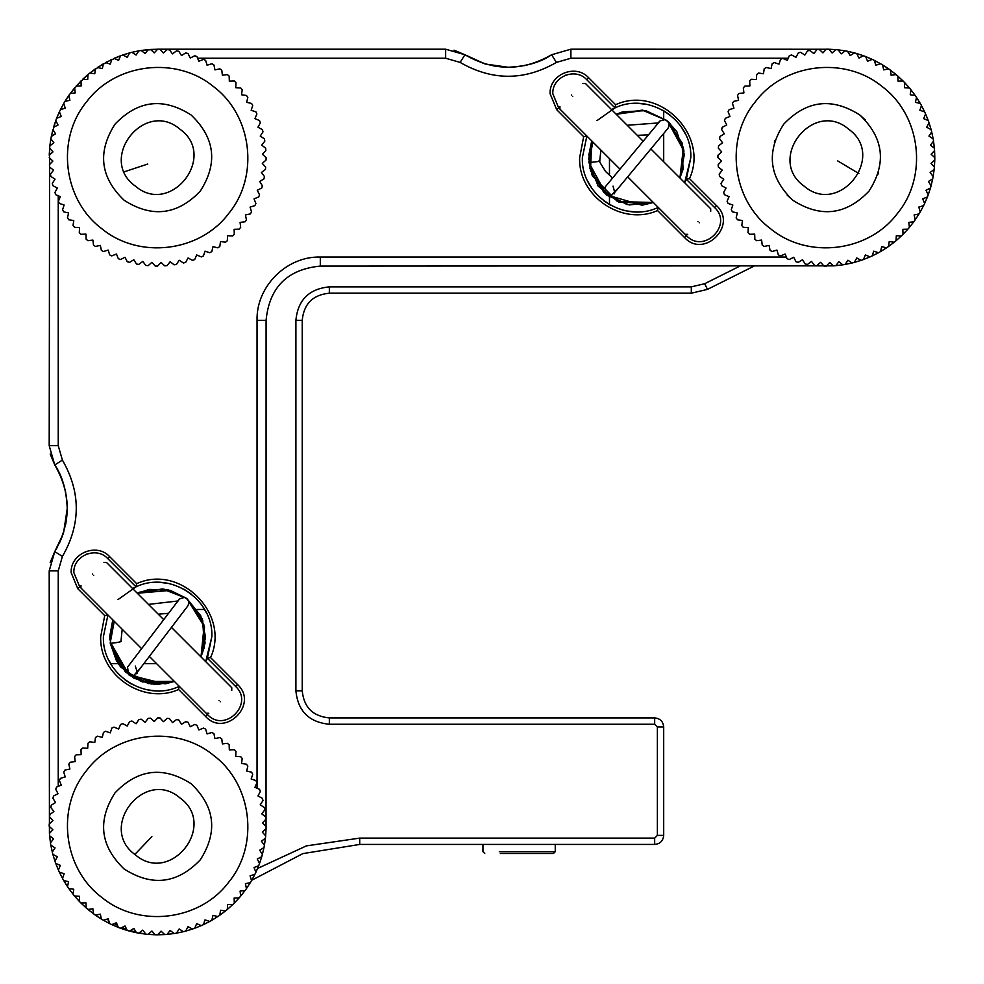 <?xml version="1.0" encoding="UTF-8"?>
<svg xmlns="http://www.w3.org/2000/svg" width="984" height="984" viewBox="0 0 984 984"><rect width="100%" height="100%" fill="white"/><g stroke="black" fill="none" stroke-linecap="round" stroke-linejoin="round"><path stroke-width="1.48" d="M93.738 575.246C77.269 591.728 77.269 591.728 93.738 575.246C110.22 558.764 110.22 558.764 93.738 575.246M92.471 573.967C77.638 588.801 77.638 588.801 92.471 573.967C107.293 559.133 107.293 559.133 92.471 573.967M218.989 700.485C202.507 716.967 202.507 716.967 218.989 700.485C235.459 684.015 235.459 684.015 218.989 700.485M220.268 701.764C205.435 716.598 205.435 716.598 220.268 701.764C235.09 686.93 235.09 686.93 220.268 701.764M572.688 96.297C556.206 112.779 556.206 112.779 572.688 96.297C589.17 79.827 589.17 79.827 572.688 96.297M571.409 95.017C556.575 109.851 556.575 109.851 571.409 95.017C586.243 80.196 586.243 80.196 571.409 95.017M697.927 221.548C681.457 238.017 681.457 238.017 697.927 221.548C714.409 205.066 714.409 205.066 697.927 221.548M699.206 222.815C684.384 237.648 684.384 237.648 699.206 222.815C714.04 207.993 714.04 207.993 699.206 222.815M49.249 157.637L52.878 161.044L49.434 164.709L49.606 167.046L53.566 170.158L50.455 174.119L50.848 176.431L55.055 179.186L52.3 183.393L52.89 185.668L57.318 188.042L54.944 192.47L55.731 194.697L60.356 196.665L58.376 201.29L59.347 203.43L64.12 205.004L62.558 209.776L63.714 211.831L68.609 212.975L67.466 217.87L68.794 219.813L73.763 220.514L73.05 225.496L74.55 227.316L79.569 227.587L79.286 232.618L80.934 234.29L85.965 234.13L86.125 239.161L87.908 240.686L92.902 240.084L93.505 245.077L95.411 246.443L100.331 245.41L101.364 250.342L103.381 251.535L108.203 250.071L109.654 254.893L111.77 255.901L116.444 254.032L118.314 258.706L120.515 259.53L125.005 257.255L127.268 261.744L129.531 262.371L133.812 259.727L136.456 263.995L138.769 264.425L142.791 261.412L145.816 265.434L148.154 265.668L151.893 262.31L155.251 266.061L157.6 266.086L161.044 262.408L164.709 265.852L167.046 265.68L170.158 261.719L174.119 264.819L176.431 264.438L179.186 260.231L183.393 262.986L185.668 262.396L188.042 257.968L192.47 260.342L194.697 259.555L196.665 254.93L201.29 256.91L203.43 255.938L205.004 251.166L209.776 252.728L211.831 251.572L212.975 246.677L217.87 247.82L219.813 246.492L220.514 241.523L225.496 242.224L227.316 240.736L227.587 235.717L232.618 235.988L234.29 234.352L234.13 229.321L239.161 229.161L240.686 227.378L240.084 222.384L245.077 221.781L246.443 219.875L245.41 214.955L250.342 213.922L251.535 211.904L250.071 207.083L254.893 205.631L255.901 203.516L254.032 198.842L258.706 196.972L259.53 194.77L257.255 190.281L261.744 188.018L262.371 185.755L259.727 181.474L263.995 178.817L264.425 176.517L261.412 172.495L265.434 169.469L265.668 167.132L262.31 163.393L266.061 160.035L266.086 157.686L262.408 154.242L265.852 150.577L265.68 148.227L261.719 145.128L264.819 141.167L264.438 138.855L260.231 136.1L262.986 131.893L262.396 129.617L257.968 127.243L260.342 122.815L259.555 120.589L254.93 118.621L256.91 113.996L255.938 111.856L251.166 110.282L252.728 105.509L251.572 103.455L246.677 102.311L247.82 97.416L246.492 95.473L241.523 94.771L242.224 89.79L240.736 87.97L235.717 87.699L235.988 82.668L234.352 80.995L229.321 81.155L229.161 76.125L227.378 74.599L222.384 75.202L221.781 70.208L219.875 68.843L214.955 69.876L213.922 64.944L211.904 63.751L207.083 65.215L205.631 60.393L203.516 59.384L198.842 61.254L196.972 56.58L194.77 55.756L190.281 58.031L188.018 53.542L185.755 52.902L181.474 55.559L178.817 51.291L176.517 50.861L172.495 53.874L169.469 49.852L167.132 49.618L163.393 52.976L160.035 49.225L157.686 49.2L154.242 52.878L150.577 49.434L157.637 49.249M213.454 86.567C252.199 115.423 259.518 176.247 228.718 213.454C199.863 252.199 139.039 259.518 101.832 228.718C63.087 199.863 55.768 139.039 86.567 101.832C115.423 63.087 176.247 55.768 213.454 86.567M66.359 496.096L67.281 508.273C66.371 490.02 62.201 475.567 54.76 464.928C48.327 450.586 48.327 450.586 54.76 464.928L49.2 445.654L49.618 148.154L52.976 151.893L49.225 155.251L49.852 145.816L53.874 142.791L50.861 138.769L52.915 129.544L55.559 133.812L51.291 136.456L55.756 120.515L58.031 125.005L53.542 127.268L56.58 118.314L61.254 116.444L59.384 111.77L63.751 103.394L65.215 108.203L60.393 109.654L63.751 103.394L64.944 101.364L69.876 100.331L68.843 95.411L74.599 87.908L75.202 92.902L70.208 93.505L80.995 80.934L81.155 85.965L76.125 86.125L87.97 74.55L87.699 79.569L82.668 79.286L87.97 74.55L95.473 68.794L94.771 73.763L89.79 73.05L103.455 63.714L102.311 68.609L97.416 67.466L111.856 59.347L110.282 64.12L105.509 62.558L120.589 55.731L118.621 60.356L113.996 58.376L120.589 55.731L129.617 52.89L127.243 57.318L122.815 54.944L131.893 52.3L136.1 55.055L138.855 50.848L131.905 52.312L141.167 50.455L145.128 53.566L148.227 49.606L141.179 50.467L157.637 49.2L445.654 49.2L464.928 54.76L454.042 50.184M124.156 200.281C152.04 218.091 177.415 215.041 200.281 191.13C218.091 163.246 215.041 137.871 191.13 115.005C163.246 97.195 137.871 100.245 115.005 124.156C97.195 152.04 100.245 177.415 124.156 200.281M179.974 129.212C144.673 98.658 97.268 159.027 135.312 186.074C170.613 216.628 218.017 156.259 179.974 129.212C144.673 98.658 97.268 159.027 135.312 186.074C170.613 216.628 218.017 156.259 179.974 129.212M92.902 908.798L93.505 913.792L95.411 915.169L100.331 914.136L101.364 919.056L103.381 920.249L108.203 918.798L109.654 923.607L111.77 924.628L116.444 922.746L118.314 927.42L120.515 928.244L125.005 925.969L127.268 930.458L129.531 931.098L133.812 928.441L136.456 932.709L138.769 933.139L142.791 930.126L145.816 934.148L148.154 934.382L151.893 931.024L155.251 934.775L157.6 934.8L161.044 931.135L164.709 934.566L167.046 934.394L170.158 930.434L174.119 933.545L176.431 933.164L179.186 928.945L183.393 931.7L185.668 931.11L188.042 926.682L192.47 929.056L194.697 928.269L196.665 923.644L201.29 925.624L203.43 924.653L205.004 919.88L209.776 921.442L211.831 920.298L212.975 915.391L217.87 916.534L219.813 915.218L220.514 910.237L225.496 910.95L227.316 909.462L227.587 904.431L232.618 904.714L234.29 903.066L234.13 898.035L239.161 897.875L240.686 896.092L240.084 891.098L245.077 890.508L246.443 888.589L245.41 883.669L250.342 882.636L251.535 880.619L250.071 875.797L254.893 874.346L255.901 872.23L254.032 867.556L258.706 865.686L259.53 863.485L257.255 858.995L261.744 856.732L262.371 854.469L259.727 850.201L263.995 847.544L264.425 845.231L261.412 841.209L265.434 838.196L265.668 835.846L262.31 832.107L266.061 828.749L266.086 826.4L262.408 822.968L265.852 819.291L265.68 816.954L261.719 813.842L264.819 809.894L264.438 807.569L260.231 804.826L262.986 800.607L262.396 798.331L257.968 795.958L260.342 791.53L259.555 789.316L254.93 787.335L256.91 782.711L255.938 780.57L251.166 779.008L252.728 774.224L251.572 772.182L246.677 771.038L247.82 766.13L246.492 764.199L241.523 763.486L242.224 758.504L240.736 756.684L235.717 756.413L235.988 751.395L234.352 749.71L229.321 749.87L229.161 744.851L227.378 743.314L222.384 743.916L221.781 738.923L219.875 737.557L214.955 738.59L213.922 733.67L211.904 732.465L207.083 733.929L205.631 729.119L203.516 728.099L198.842 729.968L196.972 725.306L194.77 724.47L190.281 726.745L188.018 722.256L185.755 721.629L181.474 724.286L178.817 720.005L176.517 719.575L172.495 722.588L169.469 718.566L167.132 718.332L163.393 721.69L160.035 717.951L157.686 717.914L154.242 721.592L150.577 718.148L148.227 718.332L145.128 722.281L141.167 719.181L138.855 719.562L136.1 723.769L131.893 721.026L129.617 721.604L127.243 726.032L122.815 723.671L120.589 724.445L118.621 729.07L113.996 727.09L111.856 728.062L110.282 732.846L105.509 731.272L103.455 732.428L102.311 737.324L97.416 736.18L95.473 737.508L94.771 742.489L89.79 741.776L87.97 743.264L87.699 748.283L82.668 748.012L80.995 749.648L81.155 754.679L76.125 754.839L74.599 756.622L75.202 761.616L70.208 762.219L68.843 764.125L69.876 769.045L64.944 770.078L63.751 772.108L65.215 776.917L60.393 778.369L59.384 780.496L61.254 785.158L56.58 787.028L55.756 789.229L58.031 793.719L53.542 795.995L52.902 798.258L55.559 802.526L51.291 805.183L50.861 807.483L53.874 811.517L49.852 814.531L49.618 816.868L52.976 820.607L49.225 823.965L49.2 826.314L52.878 829.758L49.434 833.423L49.606 835.773L53.566 838.872L50.455 842.833L50.848 845.145L55.055 847.9L52.3 852.107L52.89 854.383L57.318 856.756L54.944 861.197L55.731 863.411L60.356 865.391L58.376 870.016L59.347 872.156L64.12 873.718L62.558 878.491L63.714 880.545L68.609 881.689L67.466 886.584L68.794 888.527L73.763 889.241L73.05 894.21L74.55 896.03L79.569 896.313L79.286 901.332L80.934 903.005L85.965 902.845L86.125 907.875L87.908 909.4L92.902 908.798M213.454 755.294C252.199 784.137 259.518 844.961 228.718 882.168C199.863 920.913 139.039 928.232 101.832 897.433C63.087 868.577 55.768 807.766 86.567 770.546C115.423 731.801 176.247 724.495 213.454 755.294M124.156 869.007C152.04 886.818 177.415 883.755 200.281 859.844C218.091 831.96 215.041 806.585 191.13 783.719C163.246 765.909 137.871 768.959 115.005 792.87C97.195 820.754 100.245 846.129 124.156 869.007M179.974 797.926C144.673 767.372 97.268 827.741 135.312 854.788C170.613 885.342 218.017 824.973 179.974 797.926C144.673 767.372 97.268 827.741 135.312 854.788C170.613 885.342 218.017 824.973 179.974 797.926M792.87 200.281C820.754 218.091 846.129 215.041 869.007 191.13C886.818 163.246 883.755 137.871 859.844 115.005C831.96 97.195 806.585 100.245 783.719 124.156C765.909 152.04 768.959 177.415 792.87 200.281L787.188 195.127M774.359 142.299L774.888 140.589M859.844 115.005L865.539 120.159M878.368 172.987L877.826 174.697M500.327 853.472L553.451 853.472L555.259 851.664L499.343 851.664M761.616 240.084L762.219 245.077L764.125 246.443L769.045 245.41L770.078 250.342L772.108 251.535L776.917 250.071L778.369 254.893L780.496 255.901L785.158 254.032L787.028 258.706L789.229 259.53L793.719 257.255L795.995 261.744L798.258 262.371L802.526 259.727L805.183 263.995L807.483 264.425L811.517 261.412L814.531 265.434L816.868 265.668L820.607 262.31L823.965 266.061L826.314 266.086L829.758 262.408L833.423 265.852L835.773 265.68L838.872 261.719L842.833 264.819L845.145 264.438L847.9 260.231L852.107 262.986L854.383 262.396L856.756 257.968L861.197 260.342L863.411 259.555L865.391 254.93L870.016 256.91L872.156 255.938L873.718 251.166L878.491 252.728L880.545 251.572L881.689 246.677L886.584 247.82L888.527 246.492L889.241 241.523L894.21 242.224L896.03 240.736L896.313 235.717L901.332 235.988L903.005 234.352L902.845 229.321L907.875 229.161L909.4 227.378L908.798 222.384L913.792 221.781L915.169 219.875L914.136 214.955L919.056 213.922L920.249 211.904L918.798 207.083L923.607 205.631L924.628 203.516L922.746 198.842L927.42 196.972L928.244 194.77L925.969 190.281L930.458 188.018L931.098 185.755L928.441 181.474L932.709 178.817L933.139 176.517L930.126 172.495L934.148 169.469L934.382 167.132L931.024 163.393L934.775 160.035L934.8 157.686L931.135 154.242L934.566 150.577L934.394 148.227L930.434 145.128L933.545 141.167L933.164 138.855L928.945 136.1L931.7 131.893L931.11 129.617L926.682 127.243L929.056 122.815L928.269 120.589L923.644 118.621L925.624 113.996L924.653 111.856L919.88 110.282L921.442 105.509L920.298 103.455L915.391 102.311L916.534 97.416L915.218 95.473L910.237 94.771L910.95 89.79L909.462 87.97L904.431 87.699L904.714 82.668L903.066 80.995L898.035 81.155L897.875 76.125L896.092 74.599L891.098 75.202L890.508 70.208L888.589 68.843L883.669 69.876L882.636 64.944L880.619 63.751L875.797 65.215L874.346 60.393L872.23 59.384L867.556 61.254L865.686 56.58L863.485 55.756L858.995 58.031L856.732 53.542L854.469 52.902L850.201 55.559L847.544 51.291L845.231 50.861L841.209 53.874L838.196 49.852L835.846 49.618L832.107 52.976L828.749 49.225L826.4 49.2L822.968 52.878L819.291 49.434L816.954 49.606L813.842 53.566L809.894 50.455L807.569 50.848L804.826 55.055L800.607 52.3L798.331 52.89L795.958 57.318L791.53 54.944L789.316 55.731L787.335 60.356L782.711 58.376L780.57 59.347L779.008 64.12L774.224 62.558L772.182 63.714L771.038 68.609L766.13 67.466L764.199 68.794L763.486 73.763L758.504 73.05L756.684 74.55L756.413 79.569L751.395 79.286L749.71 80.934L749.87 85.965L744.851 86.125L743.314 87.908L743.916 92.902L738.923 93.505L737.557 95.411L738.59 100.331L733.67 101.364L732.465 103.381L733.929 108.203L729.119 109.654L728.099 111.77L729.968 116.444L725.306 118.314L724.47 120.515L726.745 125.005L722.256 127.268L721.629 129.531L724.286 133.812L720.005 136.456L719.575 138.769L722.588 142.791L718.566 145.816L718.332 148.154L721.69 151.893L717.951 155.251L717.914 157.6L721.592 161.044L718.148 164.709L718.332 167.046L722.281 170.158L719.181 174.119L719.562 176.431L723.769 179.186L721.026 183.393L721.604 185.668L726.032 188.042L723.671 192.47L724.445 194.697L729.07 196.665L727.09 201.29L728.062 203.43L732.846 205.004L731.272 209.776L732.428 211.831L737.324 212.975L736.18 217.87L737.508 219.813L742.489 220.514L741.776 225.496L743.264 227.316L748.283 227.587L748.012 232.618L749.648 234.29L754.679 234.13L754.839 239.161L756.622 240.686L761.616 240.084M882.168 86.567C920.913 115.423 928.232 176.247 897.433 213.454C868.577 252.199 807.766 259.518 770.546 228.718C731.801 199.863 724.495 139.039 755.294 101.832C784.137 63.087 844.961 55.768 882.168 86.567M848.688 129.212C813.387 98.658 765.982 159.027 804.039 186.074C839.327 216.628 886.732 156.259 848.688 129.212C813.387 98.658 765.982 159.027 804.039 186.074C839.327 216.628 886.732 156.259 848.688 129.212M57.355 547.202L54.76 551.606C71.377 522.713 71.377 493.82 54.76 464.928L49.2 445.654L58.241 445.654L62.41 460.106L54.76 464.928L50.184 454.042M49.852 145.804L50.861 138.781L49.852 145.804M56.58 118.314L59.384 111.782L56.58 118.314M64.956 101.364L68.843 95.423L64.956 101.364M657.816 207.538L658.198 207.366C624.397 223.762 580.806 195.176 582.368 157.637L586.858 136.026L583.66 136.665L556.71 109.716L550.093 93.738C549.06 74.403 575.714 63.357 588.666 77.773L615.615 104.722C659.231 84.685 709.55 135.005 689.513 178.621L716.463 205.57C738.061 225.188 704.126 259.124 684.507 237.513L657.57 210.564C622.208 226.271 578.088 196.308 579.662 157.637L583.66 136.665M611.519 109.568L615.357 107.748M639.219 103.492L646.39 104.316M662.822 110.196L669.883 114.857M681.568 127.366L685.381 133.984M596.993 120.602L614.975 107.92C648.776 91.524 692.367 120.11 690.805 157.637L684.667 182.717L686.315 179.26L689.513 178.621M633.954 211.794L626.783 210.97M610.351 205.09L603.29 200.428M591.618 187.919L587.805 181.302M205.57 716.463L207.489 714.544L179.26 686.315C145.447 702.711 101.856 674.126 103.418 636.586L107.92 614.975L79.692 586.747L73.861 572.688C72.951 555.665 96.407 545.948 107.797 558.629L136.026 586.858C169.838 570.462 213.43 599.047 211.868 636.586L205.718 661.654L207.366 658.198L235.594 686.426L237.513 684.507C259.124 704.126 225.188 738.061 205.57 716.463L178.621 689.513C143.258 705.221 99.138 675.258 100.712 636.586L104.722 615.615L77.773 588.666L71.156 572.688C70.11 553.352 96.776 542.295 109.716 556.71L136.665 583.66C180.281 563.623 230.6 613.942 210.564 657.57L237.513 684.507M132.569 588.518L136.407 586.698M160.281 582.43L167.452 583.266M183.873 589.145L190.933 593.795M202.618 606.316L206.431 612.934M178.621 689.513L178.879 686.475M155.005 690.743L147.834 689.907M131.413 684.04L124.353 679.378M112.668 666.869L108.855 660.252M57.355 469.331L59.372 473.304M63.665 484.3L65.694 492.332M67.281 508.273L63.665 532.233M66.359 520.438L65.657 524.423M63.419 533.02L62.878 534.644M62.386 536.022L59.323 543.352M62.41 460.106C80.885 492.209 80.885 524.324 62.41 556.427L58.241 570.88L49.2 570.88L54.76 551.606L63.099 534.005M257.045 788.233L257.045 320.304C256.16 286.504 286.504 256.16 320.304 257.045L786.364 257.045M788.233 58.241L570.88 58.241L556.427 62.41C524.324 80.885 492.209 80.885 460.106 62.41L445.654 58.241L197.636 58.241M320.304 257.045L320.304 266.086C287.377 269.296 269.296 287.377 266.086 320.304C269.296 287.377 287.377 269.296 320.304 266.086L833.423 265.852M690.805 157.637L686.315 179.26L714.544 207.489L716.463 205.57M582.368 157.637L586.858 136.026L558.629 107.797L552.811 93.738C551.901 76.727 575.357 67.01 586.747 79.692L588.666 77.773M211.868 636.586L207.366 658.198L210.564 657.57M103.418 636.586L107.92 614.975L104.722 615.615M118.043 599.551L136.026 586.858L136.665 583.66M54.76 464.928C71.377 493.82 71.377 522.713 54.76 551.606L50.184 562.491M657.57 210.564L658.198 207.366L686.426 235.594C703.695 254.598 733.547 224.746 714.544 207.489M586.747 79.692L614.975 107.92L615.615 104.722M207.489 714.544C224.746 733.547 254.598 703.695 235.594 686.426M266.037 826.363L266.086 320.304L257.045 320.304M157.637 934.8L164.709 934.566M167.059 934.382L174.107 933.533M176.431 933.152L183.381 931.688M185.668 931.11L192.47 929.056M194.697 928.269L201.29 925.624M203.43 924.653L209.776 921.442M211.831 920.286L217.858 916.534M219.813 915.206L225.496 910.95M227.316 909.45L232.618 904.714M234.29 903.066L239.149 897.875M240.686 896.092L245.065 890.508M246.443 888.589L250.33 882.636M251.535 880.606L254.881 874.346M255.901 872.23L258.706 865.686M259.53 863.485L261.744 856.732M262.371 854.456L263.983 847.544M264.425 845.219L265.434 838.196M265.668 835.846L266.061 828.749M62.41 556.427L54.76 551.606L49.2 570.88L49.434 833.423M49.618 835.773L50.467 842.821M50.848 845.158L52.312 852.107M52.89 854.383L54.944 861.184M55.731 863.411L58.376 870.016M59.347 872.156L62.558 878.491M63.714 880.545L67.466 886.572M68.794 888.527L73.062 894.21M74.55 896.03L79.286 901.332M80.934 903.005L86.125 907.875M87.908 909.4L95.411 915.169M95.423 915.157L101.364 919.044M103.394 920.249L109.654 923.607M111.782 924.616L118.314 927.42M120.515 928.244L127.268 930.458M129.544 931.085L136.456 932.709M138.781 933.139L145.804 934.148M148.154 934.382L155.251 934.775M520.438 66.359L508.273 67.281C526.514 66.371 540.966 62.201 551.606 54.76C522.713 71.377 493.82 71.377 464.928 54.76L483.513 63.419M556.427 62.41L551.606 54.76C565.948 48.327 565.948 48.327 551.606 54.76L570.88 49.2L826.363 49.249M934.8 157.637L934.566 150.577M934.382 148.227L933.533 141.179M933.152 138.855L931.688 131.905M931.11 129.617L929.056 122.815M928.269 120.589L925.624 113.996M924.653 111.856L921.442 105.509M920.286 103.455L916.534 97.428M915.206 95.473L910.95 89.79M909.45 87.97L904.714 82.668M903.066 80.995L897.875 76.137M896.092 74.599L890.508 70.221M888.589 68.843L882.636 64.956M880.606 63.751L874.346 60.405M872.23 59.384L865.686 56.58M863.485 55.756L856.732 53.542M854.456 52.915L847.544 51.303M845.219 50.861L838.196 49.852M835.846 49.618L828.749 49.225M835.773 265.668L842.821 264.819M845.158 264.438L852.107 262.974M854.383 262.396L861.184 260.329M863.411 259.555L870.016 256.91M872.156 255.938L878.491 252.728M880.545 251.572L886.572 247.82M888.527 246.492L894.21 242.224M896.03 240.736L901.332 235.988M903.005 234.352L907.875 229.161M909.4 227.378L913.792 221.781M915.157 219.862L919.044 213.922M920.249 211.892L923.607 205.631M924.616 203.503L927.42 196.972M928.244 194.77L930.458 188.018M931.085 185.742L932.709 178.83M933.139 176.505L934.148 169.482M934.382 167.132L934.775 160.035M547.202 57.355L543.242 59.372M532.233 63.665L524.201 65.694M485.53 64.034L508.273 67.281L495.481 66.26M495.333 66.236L484.411 63.702M484.694 63.788L464.928 54.76L445.654 49.2L445.654 58.241M577.62 74.489L576.562 74.243M566.181 74.956L565.087 75.374M556.846 81.746L556.157 82.693M98.671 553.426L97.625 553.192M87.232 553.906L86.137 554.324M77.896 560.683L77.219 561.643M739.919 266.086L704.642 283.724L691.309 286.873L329.345 286.873C309.038 288.853 297.881 299.997 295.901 320.304L295.901 690.805C297.881 711.112 309.038 722.256 329.345 724.249L654.668 724.249L657.374 726.955L657.374 835.391L654.668 838.11L359.713 838.11L306.43 845.871L257.574 868.466M657.374 726.955L663.696 726.955L663.696 835.391C663.154 840.877 660.141 843.891 654.668 844.432L359.713 844.432L302.838 853.62L251.744 880.25L302.838 853.62L359.713 844.432L359.713 838.11M663.696 726.955C663.154 721.469 660.141 718.455 654.668 717.914L654.668 724.249M691.309 286.873L691.309 293.195L329.345 293.195C312.875 294.806 303.835 303.835 302.236 320.304L302.236 690.805C303.835 707.275 312.875 716.315 329.345 717.914L654.668 717.914M691.309 293.195L707.471 289.382L704.642 283.724M754.064 266.086L707.471 289.382M106.887 919.191L108.683 920.384M114.181 923.656L117.502 925.39M122.016 927.481L126.702 929.339M130.355 930.581L136.149 932.205M139.125 932.881L145.694 934M148.24 934.308L155.251 934.763M295.901 690.805L302.236 690.805C303.835 707.275 312.875 716.315 329.345 717.914L329.345 724.249M329.345 286.873L329.345 293.195C312.875 294.806 303.835 303.835 302.236 320.304L295.901 320.304M151.905 836.646L134.845 854.407M837.667 160.896L858.835 173.504M147.76 164.045L124.365 171.769M120.208 641.396C125.054 641.174 112.447 643.524 110.897 643.142L129.052 675.012L165.14 683.892L174.377 681.432L153.811 684.311L134.045 678.234L118.609 664.335L110.257 643.069M592.885 142.053L588.899 162.04L589.613 162.212C591.138 162.667 603.832 160.847 598.973 160.872M95.411 246.443L93.505 245.077M764.125 246.443L762.219 245.077M58.241 445.654L58.241 195.767M58.241 570.88L58.241 786.364M684.507 237.513L686.426 235.594M558.629 107.797L556.71 109.716M109.716 556.71L107.797 558.629M79.692 586.747L77.773 588.666M460.106 62.41L464.928 54.76M570.88 58.241L570.88 49.2M654.668 838.11L654.668 844.432M663.696 835.391L657.374 835.391M80.959 585.468L80.959 588.026M103.972 562.467L106.518 562.467L163.725 619.662M179.26 686.315L149.347 656.414M141.61 648.677L107.92 614.975M231.769 690.264L231.769 687.705L171.462 627.398M208.768 713.265L206.209 713.265M559.908 106.518L559.908 109.076M582.909 83.517L585.468 83.517L643.179 141.229M658.198 207.366L627.681 176.849M619.981 169.15L586.858 136.026M710.706 211.314L710.706 208.768L650.879 148.928M687.705 234.327L685.147 234.327M135.3 666.045C137.379 671.986 137.698 674.495 136.272 673.573L187.698 606.095C189.727 602.269 188.62 599.391 184.365 597.472C179.851 598.616 177.981 599.441 178.756 599.945L127.649 666.992M141.118 667.214L133.935 675.331L132.004 675.701L128.609 674.544L127.539 667.14L132.496 660.645M120.921 641.543L122.2 629.268M158.239 614.176L168.547 613.327M148.461 604.397L178.153 600.966M187.698 606.095L186.972 607.054M114.242 621.31L110.183 642.995L116.555 661.113L129.519 675.356L151.192 684.015L174.377 681.432L140.958 681.469L120.257 666.5L110.22 643.044L120.725 667.066L142.36 681.974L174.377 681.432M187.255 598.998L204.205 625.553L200.982 656.931L204.217 625.578L187.071 598.838M186.271 598.223L162.84 589.059L137.305 593.241L170.343 590.412L186.025 598.063L162.36 588.936L137.305 593.241L139.937 592.097L163.922 589.133L186.283 598.223L162.569 588.961L137.293 593.229M109.839 639.391L112.791 619.846L109.802 636.119M187.046 598.801L201.978 618.493L205.09 643.032L200.982 656.931L204.18 625.32L186.997 598.764L202.704 620.424L204.352 647.177L200.97 656.918L205.508 636.685L200.748 615.726L187.218 598.973M110.183 643.019L125.312 671.924L148.547 683.597L174.389 681.445L157.243 684.47L125.927 672.453L110.196 643.032L126.063 672.576L157.551 684.446L174.389 681.457M109.802 638.37L112.791 619.846L109.802 638.284M186.345 598.26L168.707 590.006L149.273 589.428L137.305 593.254M186.923 598.702L204.561 626.968L200.982 656.931L205.521 637.337L200.761 615.849L186.874 598.653M186.456 598.333L162.606 588.973L137.317 593.266L162.557 588.961L186.407 598.309M109.753 636.586L112.779 619.834L109.876 639.957M612.577 178.055L605.591 171.511L599.883 162.298M588.973 162.114L592.319 175.89L617.448 201.535L653.327 202.495L642.085 205.225L606.415 194.832L588.949 162.508M667.669 121.253L682.195 143.061L683.019 169.371L679.932 177.981L683.388 147.625L667.582 121.167L683.966 150.946L679.932 177.981L684.335 154.451L676.844 131.721L667.73 121.315M666.808 120.515L643.782 110.38L616.255 114.304M591.716 140.884L589.982 168.572L603.881 192.569L627.177 204.586L653.327 202.495L629.182 204.943L606.993 195.25L590.498 170.552L591.728 140.897L588.813 155.201M666.611 120.38L642.281 110.11L616.242 114.292L622.811 111.795L645.824 110.651L666.685 120.429M666.795 120.503L642.441 110.122L616.242 114.292L642.454 110.134L666.906 120.577M588.715 159.088L591.728 140.909L588.727 159.162M588.899 162.016L598.149 186.185L618.641 202.015L653.302 202.47M679.956 178.006L683.708 149.26L670.239 123.603L667.496 121.081M599.699 161.044L600.929 150.097M637.275 135.325L648.468 134.87M627.214 125.263L658.579 122.914M613.032 186.124C614.852 192.151 615.062 194.672 613.672 193.7L667.902 128.437C670.092 124.71 669.108 121.795 664.938 119.691C660.375 120.638 658.468 121.389 659.219 121.93L605.344 186.751M618.788 187.55L611.273 195.361L609.317 195.644L605.984 194.34L605.221 186.898L610.449 180.613M667.902 128.449L667.14 129.371M663.696 161.745L663.696 133.504M663.696 118.166L663.696 110.688M609.477 204.598L609.477 197.12M609.477 175.189L609.477 158.645M484.768 853.472L482.959 851.664L482.959 844.432M555.259 844.432L555.259 851.664M156.641 663.696L143.799 663.696M118.166 663.696L110.688 663.696M204.598 609.477L197.12 609.477"/></g></svg>

